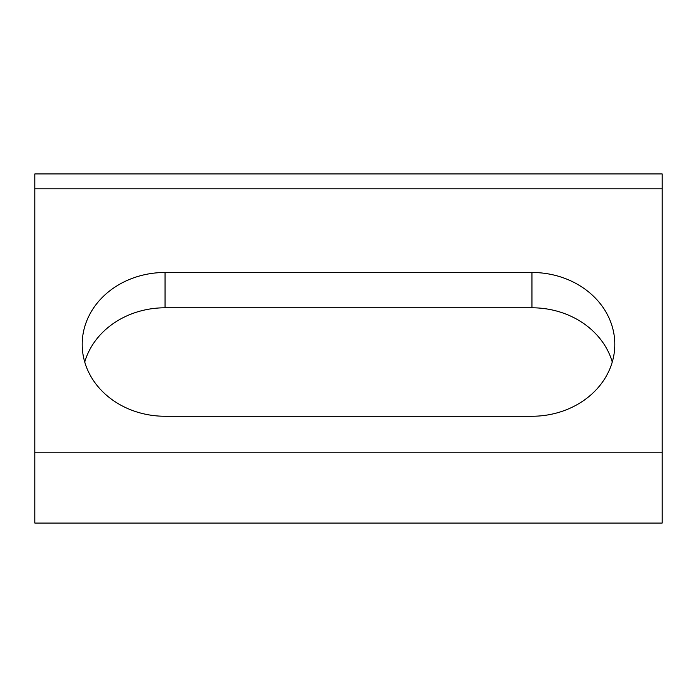 <?xml version="1.0" encoding="UTF-8"?>
<svg xmlns="http://www.w3.org/2000/svg" width="697" height="697" viewBox="0 0 697 697"><rect width="100%" height="100%" fill="white"/><g stroke="black" fill="none" stroke-linecap="round" stroke-linejoin="round"><path stroke-width="1.05" d="M531.959 416.257A82.847 71.887 0 0 0 614.806 344.37A82.847 71.887 0 0 0 531.959 272.483L165.041 272.483A82.847 71.887 0 0 0 82.194 344.37A82.847 71.887 0 0 0 165.041 416.257L531.959 416.257M662.15 452.196L662.15 173.919L34.85 173.919L34.85 523.081L662.15 523.081L662.15 452.196L34.85 452.196M612.271 362.022A82.847 71.887 0 0 0 531.959 307.786L165.041 307.786A82.847 71.887 0 0 0 84.729 362.022M662.15 188.8L34.85 188.8M531.959 307.786L531.959 272.483M165.041 307.786L165.041 272.483"/></g></svg>
